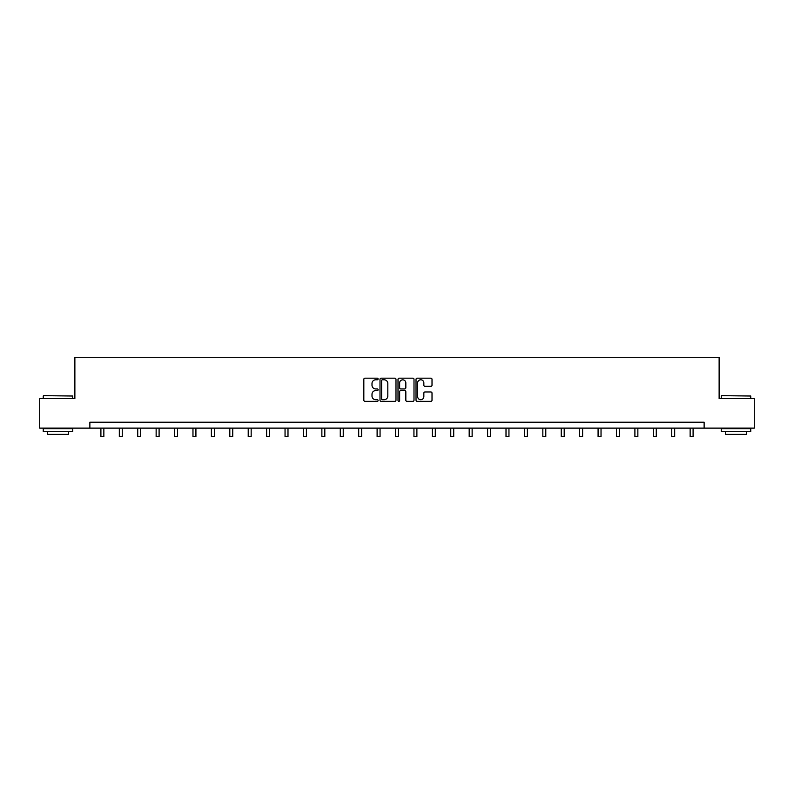 <?xml version="1.0" encoding="UTF-8"?>
<svg xmlns="http://www.w3.org/2000/svg" width="794" height="794" viewBox="0 0 794 794"><rect width="100%" height="100%" fill="white"/><g stroke="black" fill="none" stroke-linecap="round" stroke-linejoin="round"><path stroke-width="1.19" d="M378.113 378.986A0.814 0.814 0 0 0 377.299 378.172L364.992 378.172A1.161 1.161 0 0 0 363.831 379.334L363.831 400.186A1.161 1.161 0 0 0 364.992 401.347L377.299 401.347A0.814 0.814 0 0 0 378.113 400.533A0.814 0.814 0 0 0 377.299 399.719L375.711 399.719A3.712 3.712 0 0 1 371.999 396.017L371.999 394.281A3.712 3.712 0 0 1 375.711 390.569L377.299 390.569A0.814 0.814 0 0 0 378.113 389.755A0.814 0.814 0 0 0 377.299 388.951L375.711 388.951A3.712 3.712 0 0 1 371.999 385.239L371.999 383.502A3.712 3.712 0 0 1 375.711 379.79L377.299 379.79A0.814 0.814 0 0 0 378.113 378.986M430.864 386.341A1.161 1.161 0 0 0 432.015 385.179L432.015 379.334A1.161 1.161 0 0 0 430.864 378.172L417.187 378.172A1.161 1.161 0 0 0 416.026 379.334L416.026 400.186A1.161 1.161 0 0 0 417.187 401.347L430.864 401.347A1.161 1.161 0 0 0 432.015 400.186L432.015 393.119A1.161 1.161 0 0 0 430.864 391.958L425.008 391.958A1.161 1.161 0 0 0 423.847 393.119L423.847 396.623A3.097 3.097 0 0 1 420.751 399.719A3.097 3.097 0 0 1 417.654 396.623L417.654 382.897A3.097 3.097 0 0 1 420.751 379.79A3.097 3.097 0 0 1 423.847 382.897L423.847 385.179A1.161 1.161 0 0 0 425.008 386.341L430.864 386.341M89.871 428.125L39.7 428.125L39.7 398.608L74.874 398.608L74.874 357.3L719.126 357.3L719.126 398.608L754.3 398.608L754.3 428.125L704.129 428.125L704.129 422.219L89.871 422.219L89.871 428.125L704.129 428.125M395.988 379.334A1.161 1.161 0 0 0 394.826 378.172L381.16 378.172A1.161 1.161 0 0 0 379.998 379.334L379.998 400.186A1.161 1.161 0 0 0 381.16 401.347L394.826 401.347A1.161 1.161 0 0 0 395.988 400.186L395.988 379.334M399.174 378.172L412.84 378.172A1.161 1.161 0 0 1 414.002 379.334L414.002 400.186A1.161 1.161 0 0 1 412.84 401.347L406.994 401.347A1.161 1.161 0 0 1 405.833 400.186L405.833 391.73A1.161 1.161 0 0 0 404.672 390.569L400.791 390.569A1.161 1.161 0 0 0 399.64 391.73L399.64 400.533A0.814 0.814 0 0 1 398.826 401.347A0.814 0.814 0 0 1 398.012 400.533L398.012 379.334A1.161 1.161 0 0 1 399.174 378.172M382.43 379.79A0.814 0.814 0 0 0 381.616 380.604L381.616 398.916A0.814 0.814 0 0 0 382.43 399.719L384.107 399.719A3.712 3.712 0 0 0 387.819 396.017L387.819 383.502A3.712 3.712 0 0 0 384.107 379.79L382.43 379.79M405.833 382.956A3.097 3.097 0 0 0 402.737 379.85A3.097 3.097 0 0 0 399.64 382.956L399.64 387.79A1.161 1.161 0 0 0 400.791 388.951L404.672 388.951A1.161 1.161 0 0 0 405.833 387.79L405.833 382.956M100.907 428.125L100.907 436.7L103.855 436.7L103.855 428.125M43.591 395.66L72.75 396.017L43.591 395.66M57.992 431.658L43.243 431.658L43.243 428.71L72.75 428.71L72.75 431.658L57.992 431.658M68.621 431.658L68.621 434.378L47.372 434.378L47.372 431.658M721.607 395.66L750.757 396.017L721.607 395.66M736.008 431.658L721.25 431.658L721.25 428.71L750.757 428.71L750.757 431.658L736.008 431.658M746.628 431.658L746.628 434.378L725.379 434.378L725.379 431.658M119.318 428.125L119.318 436.7L122.266 436.7L122.266 428.125M137.729 428.125L137.729 436.7L140.677 436.7L140.677 428.125M156.14 428.125L156.14 436.7L159.098 436.7L159.098 428.125M174.561 428.125L174.561 436.7L177.509 436.7L177.509 428.125M192.972 428.125L192.972 436.7L195.92 436.7L195.92 428.125M211.383 428.125L211.383 436.7L214.34 436.7L214.34 428.125M229.803 428.125L229.803 436.7L232.751 436.7L232.751 428.125M248.214 428.125L248.214 436.7L251.162 436.7L251.162 428.125M266.625 428.125L266.625 436.7L269.583 436.7L269.583 428.125M285.046 428.125L285.046 436.7L287.994 436.7L287.994 428.125M303.457 428.125L303.457 436.7L306.405 436.7L306.405 428.125M321.868 428.125L321.868 436.7L324.815 436.7L324.815 428.125M340.279 428.125L340.279 436.7L343.236 436.7L343.236 428.125M358.699 428.125L358.699 436.7L361.647 436.7L361.647 428.125M377.11 428.125L377.11 436.7L380.058 436.7L380.058 428.125M395.521 428.125L395.521 436.7L398.479 436.7L398.479 428.125M413.942 428.125L413.942 436.7L416.89 436.7L416.89 428.125M432.353 428.125L432.353 436.7L435.301 436.7L435.301 428.125M450.764 428.125L450.764 436.7L453.721 436.7L453.721 428.125M469.185 428.125L469.185 436.7L472.132 436.7L472.132 428.125M487.595 428.125L487.595 436.7L490.543 436.7L490.543 428.125M506.006 428.125L506.006 436.7L508.954 436.7L508.954 428.125M524.417 428.125L524.417 436.7L527.375 436.7L527.375 428.125M542.838 428.125L542.838 436.7L545.786 436.7L545.786 428.125M561.249 428.125L561.249 436.7L564.197 436.7L564.197 428.125M579.66 428.125L579.66 436.7L582.617 436.7L582.617 428.125M598.081 428.125L598.081 436.7L601.028 436.7L601.028 428.125M616.491 428.125L616.491 436.7L619.439 436.7L619.439 428.125M634.902 428.125L634.902 436.7L637.86 436.7L637.86 428.125M653.323 428.125L653.323 436.7L656.271 436.7L656.271 428.125M671.734 428.125L671.734 436.7L674.682 436.7L674.682 428.125M690.145 428.125L690.145 436.7L693.093 436.7L693.093 428.125M43.243 398.608L43.243 396.017M49.972 428.71L49.972 428.125M66.021 428.71L66.021 428.125M72.75 398.608L72.75 396.017M721.25 398.608L721.25 396.017M727.979 428.71L727.979 428.125M744.028 428.71L744.028 428.125M750.757 398.608L750.757 396.017"/></g></svg>
